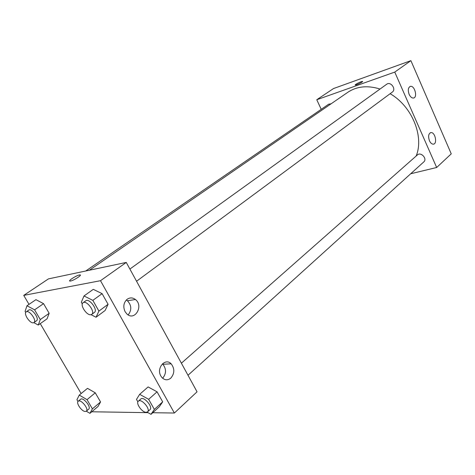 <?xml version="1.0" encoding="UTF-8"?>
<svg xmlns="http://www.w3.org/2000/svg" width="475" height="475" viewBox="0 0 475 475"><rect width="100%" height="100%" fill="white"/><g stroke="black" fill="none" stroke-linecap="round" stroke-linejoin="round"><path stroke-width="0.71" d="M321.225 109.321L316.766 99.738L333.533 88.546L410.893 60.657L451.25 153.841L436.662 167.497L410.691 173.767M362.597 81.48L362.473 81.421C360.709 81.748 358.483 82.715 355.793 84.318C358.483 82.715 360.709 81.748 362.473 81.421C363.909 81.457 356.363 85.239 355.276 85.025L355.793 84.318L355.152 84.966M316.766 99.738L394.761 72.093L410.893 60.657M409.141 94.365C407.692 90.078 408.138 87.412 410.477 86.367C414.788 85.411 417.863 97.725 413.392 98.034C411.76 98.093 410.341 96.864 409.141 94.365M429.447 140.737C427.981 136.224 428.503 133.505 431.003 132.578C435.302 132.086 437.635 144.311 433.212 144.174C431.745 144.097 430.492 142.957 429.447 140.737M394.761 72.093L436.662 167.497M136.557 281.248L392.338 92.073C396.536 89.27 390.664 81.088 386.709 84.235L129.883 269.052M187.999 375.262L423.819 161.886C427.565 158.816 420.892 151.525 417.43 154.903L181.391 363.185M331.128 103.782L328.724 104.173L85.714 271.005M416.153 156.026C424.312 136.479 412.021 106.246 390.117 93.718M380.036 89.039C367.62 85.185 356.873 86.278 347.783 92.316L89.342 270.239M197.048 391.804L126.267 262.432L100.504 280.695L174.373 413.03L197.048 391.804M29.011 304.38L23.75 295.379L48.462 278.878L126.267 262.432M127.175 299.262C129.936 297.403 132.685 297.487 135.434 299.517C143.978 305.906 134.662 321.676 126.778 313.868L125.085 311.683C122.9 306.749 123.595 302.605 127.175 299.262M170.798 378.13C167.764 380.481 164.831 380.315 162.005 377.637L160.859 376.034C156.055 368.161 165.288 357.414 171.148 363.814C174.8 368.659 174.681 373.433 170.798 378.13M87.507 388.354L95.261 392.819L87.507 388.354L79.26 395.099L87.032 399.653L92.399 408.85L89.935 413.339L86.313 411.178M100.558 401.951L95.261 392.819L100.558 401.951L98.04 406.463L100.558 401.951L92.399 408.85M35.94 299.66L43.557 303.644L35.94 299.66L26.968 305.763L34.604 309.831L40.28 319.562L38.261 325.054L33.826 322.638M49.157 313.304L43.557 303.644L49.157 313.304L47.072 318.808L49.157 313.304L40.28 319.562M93.284 289.346L102.101 293.657L93.284 289.346L84.004 295.961L92.845 300.366L98.907 311.107L96.051 317.247L91.058 314.693M108.068 304.309L102.101 293.657L108.068 304.309L105.147 310.46L108.068 304.309L98.907 311.107M174.373 413.03L152.766 412.728M148.04 412.662L91.776 411.777M23.75 295.379L100.504 280.695M81.136 393.567L40.262 323.635M159.273 406.796L162.676 401.844L157.065 391.822L148.111 386.929L157.065 391.822L162.676 401.844L159.273 406.796L150.997 414.343L147.119 412.14M128.185 314.925C131.86 310.015 131.605 305.288 127.413 300.746L126.32 300.01M162.658 378.266C166.381 373.611 166.452 368.944 162.872 364.272L162.397 363.85M80.352 275.257L79.711 274.93C83.238 274.39 73.429 280.814 70.306 281.063C66.927 281.574 75.881 275.595 79.384 274.983C76.558 275.47 68.911 280.143 69.665 280.939M77.983 401.494L76.932 399.707L79.26 395.099M86.325 411.172L88.677 409.189C91.598 407.152 83.125 396.762 80.59 399.279L78.215 401.233C75.715 402.889 81.848 411.7 85.34 411.481L86.325 411.172C89.235 409.141 80.744 398.727 78.215 401.233M87.032 399.653L95.261 392.819M89.935 413.339L98.04 406.463M25.721 312.449L25.092 311.374L26.968 305.763M33.962 322.555L36.522 320.756C39.787 318.873 31.688 307.693 28.785 310.086L26.202 311.861C23.233 313.506 29.824 323.6 33.327 322.798L33.962 322.555C37.216 320.684 29.094 309.474 26.202 311.861M34.604 309.831L43.557 303.644M38.261 325.054L47.072 318.808M137.893 401.856L136.485 399.386L139.668 394.327L148.651 399.321L154.345 409.414L150.997 414.343M147.553 411.861L149.963 409.682C153.36 407.081 143.753 395.912 140.79 399.012L138.362 401.161C135.518 403.216 142.084 412.532 146.211 412.306L147.553 411.861C150.943 409.272 141.312 398.068 138.362 401.161M139.668 394.327L148.111 386.929M148.651 399.321L157.065 391.822M154.345 409.414L162.676 401.844M82.306 303.97L81.326 302.237L84.004 295.961M91.752 314.385L94.4 312.425C98.278 310.021 89.223 297.855 85.749 300.812L83.077 302.735C79.604 304.796 86.682 315.655 90.873 314.729L91.752 314.385C95.623 311.986 86.539 299.784 83.077 302.735M92.845 300.366L102.101 293.657M96.051 317.247L105.147 310.46M410.477 86.367L409.878 86.569M431.003 132.578L430.213 132.804M135.434 299.517L127.413 300.746M171.148 363.814L162.872 364.272"/></g></svg>

